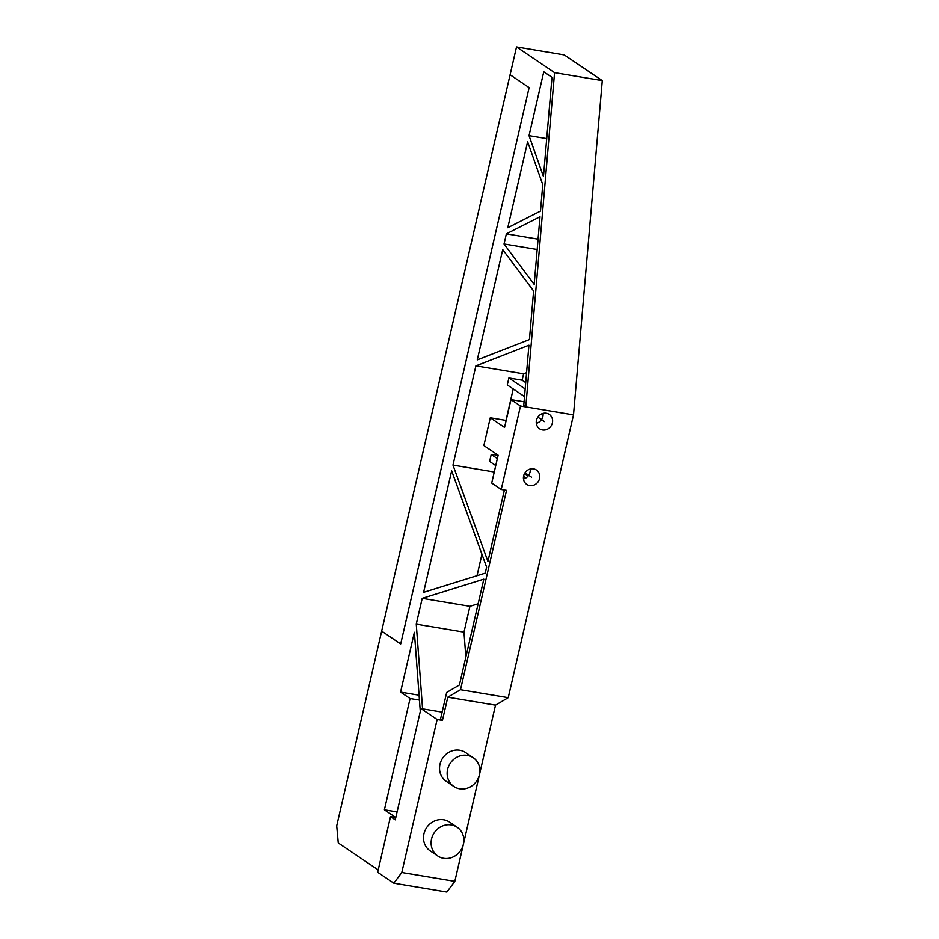<?xml version="1.0" encoding="UTF-8"?>
<svg xmlns="http://www.w3.org/2000/svg" width="939" height="939" viewBox="0 0 939 939"><rect width="100%" height="100%" fill="white"/><g stroke="black" fill="none" stroke-linecap="round" stroke-linejoin="round"><path stroke-width="1.41" d="M520.499 406.024L510.98 399.603L504.56 427.421L490.287 417.773L483.867 445.591L498.139 455.227L491.707 483.045L501.226 489.477L520.499 406.024L525.793 406.916L554.573 72.655L516.52 46.95L381.657 631.114L400.683 643.954L529.127 87.62L510.1 74.768L529.127 87.62L400.683 643.954L381.657 631.114L336.702 825.827L338.251 842.952L378.194 869.937M422.562 708.839L416.259 624.153L422.221 598.331L483.831 579.152L459.406 684.977L446.671 692.454L440.52 719.098L442.433 720.377L447.786 697.184L495.51 705.166L508.234 697.677L573.518 414.885L525.793 406.916L523.751 405.531L528.939 345.212L475.885 365.858L452.974 465.098L487.928 561.405L504.407 490.005M447.786 697.184L460.509 689.696L506.532 490.358L501.226 489.477M442.433 720.377L437.128 719.497L420.954 708.569L395.26 819.841L390.507 816.625L395.8 817.517L384.391 809.805L410.085 698.534L400.566 692.113L414.381 632.276L420.285 711.48M423.606 592.321L451.659 470.803L486.613 567.109L485.217 573.142L423.606 592.321M529.033 135.662L543.775 71.787L552.003 77.338L543.458 176.544L529.033 135.662L546.733 138.62M507.776 227.731L527.624 141.754L542.765 184.643L540.488 211.122L507.776 227.731M504.032 243.964L506.367 233.846L539.995 216.78L534.174 284.388L504.032 243.964L537.178 249.504M477.27 359.86L502.729 249.61L533.61 291.02L529.432 339.566L477.27 359.86M538.07 239.152L506.367 233.846M477.012 575.701L481.953 554.268M465.838 657.089L463.983 632.123L469.934 606.301L422.221 598.331M463.983 632.123L416.259 624.153M400.566 692.113L419.064 695.2M525.723 382.607L522.143 380.189L508.891 377.971L507.283 384.931L524.514 396.575M513.234 388.957L505.98 420.402M497.963 455.11L491.226 454.476L489.618 461.425L495.745 465.568M494.266 472L452.974 465.098M522.143 380.189L523.61 373.828L475.885 365.858M495.51 705.166L454.828 881.357L446.858 892.05L393.84 883.188L401.798 872.495L437.128 719.497M573.518 414.885L602.298 80.625L564.245 54.931L516.52 46.95M523.61 373.828L526.579 372.677M469.934 606.301L478.151 603.754M510.98 399.603L524.068 401.786M508.891 377.971L525.171 388.969M543.035 413.395A8.662 7.958 -56 0 1 536.322 423.336M524.514 473.585L528.094 476.003M490.287 417.773L506.168 420.437M460.509 689.696L508.234 697.677M542.507 429.933A8.662 7.958 -56 0 1 539.585 428.771A8.662 7.958 -56 0 1 537.014 418.63A8.662 7.958 -56 0 1 546.369 413.242A8.662 7.958 -56 0 1 549.292 414.404A8.662 7.958 -56 0 1 551.862 424.534A8.662 7.958 -56 0 1 542.507 429.933M529.666 485.557A8.662 7.958 -56 0 1 526.744 484.395A8.662 7.958 -56 0 1 524.173 474.265A8.662 7.958 -56 0 1 533.516 468.866A8.662 7.958 -56 0 1 536.439 470.028A8.662 7.958 -56 0 1 539.009 480.169A8.662 7.958 -56 0 1 529.666 485.557M454.828 881.357L401.798 872.495M442.14 712.114L420.954 708.569M390.507 816.625L377.666 872.261L393.84 883.188M384.391 809.805L397.091 811.93M410.085 698.534L419.428 700.095M554.573 72.655L602.298 80.625M457.164 827.259L449.558 822.118A17.336 15.904 124 0 0 443.701 819.794A17.336 15.904 124 0 0 425.015 830.581A17.336 15.904 124 0 0 430.156 850.851L437.762 855.992A17.336 15.904 124 0 0 443.607 858.316A17.336 15.904 124 0 0 462.305 847.518A17.336 15.904 124 0 0 457.164 827.259A17.336 15.904 124 0 0 451.319 824.935A17.336 15.904 124 0 0 432.633 835.722A17.336 15.904 124 0 0 437.762 855.992M473.221 757.714L465.615 752.573A17.336 15.904 124 0 0 459.758 750.249A17.336 15.904 124 0 0 441.072 761.036A17.336 15.904 124 0 0 446.201 781.307L453.819 786.448A17.336 15.904 124 0 0 459.664 788.772A17.336 15.904 124 0 0 478.362 777.973A17.336 15.904 124 0 0 473.221 757.714A17.336 15.904 124 0 0 467.376 755.39A17.336 15.904 124 0 0 448.678 766.177A17.336 15.904 124 0 0 453.819 786.448M491.226 454.476L497.353 458.608M523.551 476.308L525.934 477.904M530.195 469.031A8.662 7.958 -56 0 1 523.481 478.972M544.444 421.588L537.847 417.127M531.591 477.212L525.007 472.763"/></g></svg>
